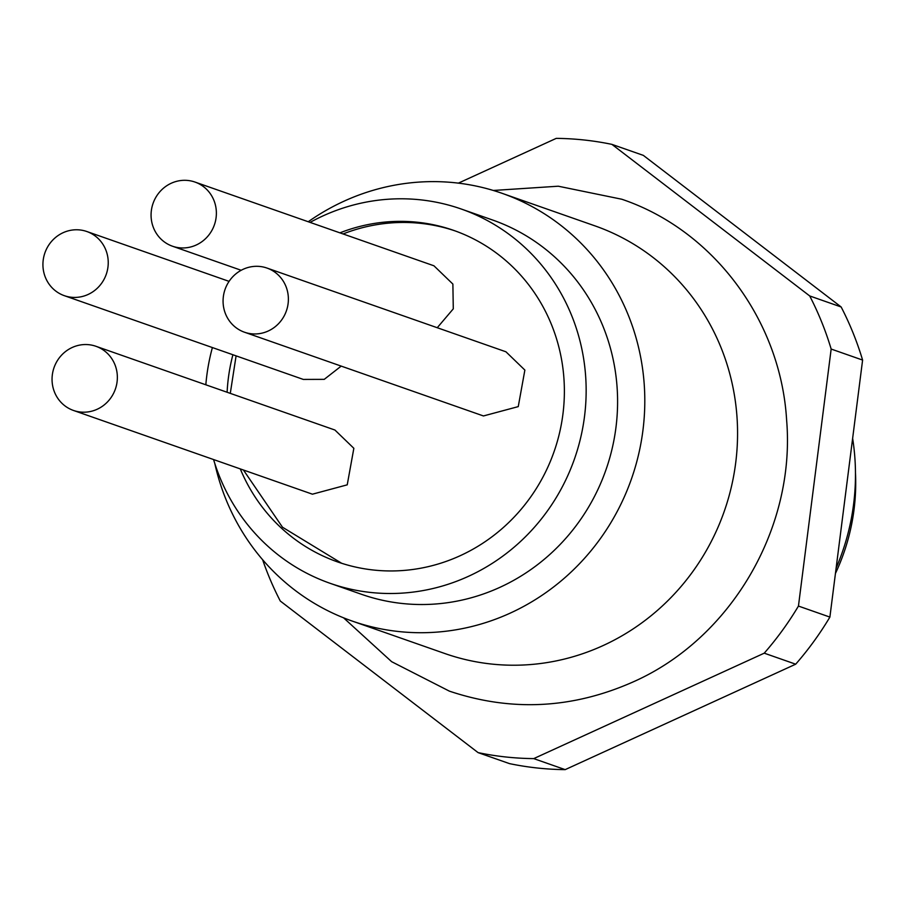<?xml version="1.0" encoding="UTF-8"?>
<svg xmlns="http://www.w3.org/2000/svg" width="908" height="908" viewBox="0 0 908 908"><rect width="100%" height="100%" fill="white"/><g stroke="black" fill="none" stroke-linecap="round" stroke-linejoin="round"><path stroke-width="1.36" d="M262.628 559.725A311.614 297.835 -70.7 0 0 280.288 601.028L478.085 752.619A311.614 297.835 -70.7 0 0 533.734 758.611L764.241 653.17A311.614 297.835 -70.7 0 0 798.45 606.067L831.16 349.047A311.614 297.835 -70.7 0 0 809.709 295.951L611.913 144.372A311.614 297.835 -70.7 0 0 556.252 138.368L458.392 183.132M478.085 752.619L509.524 763.628A311.614 297.835 -70.7 0 0 565.185 769.632L533.734 758.611M764.241 653.17L795.692 664.191L565.185 769.632M795.692 664.191A311.614 297.835 -70.7 0 0 829.889 617.088L798.45 606.067M831.16 349.047L862.6 360.067L829.889 617.088M862.6 360.067A311.614 297.835 -70.7 0 0 841.149 306.972L809.709 295.951M611.913 144.372L643.352 155.382L841.149 306.972M214.821 463.545A226.625 216.603 -70.7 0 0 352.134 621.038L444.897 653.544A226.625 216.603 -70.7 0 0 603.037 645.599A226.625 216.603 -70.7 0 0 737.523 428.724A226.625 216.603 -70.7 0 0 594.785 225.808L502.033 193.302A226.625 216.603 -70.7 0 0 343.882 201.247A226.625 216.603 -70.7 0 0 308.232 221.745M352.134 621.038A226.625 216.603 -70.7 0 0 510.285 613.093A226.625 216.603 -70.7 0 0 644.759 396.217A226.625 216.603 -70.7 0 0 502.033 193.302M213.573 459.55A198.296 189.534 -70.7 0 0 330.058 583.288L361.509 594.309A198.296 189.534 -70.7 0 0 499.877 587.351A198.296 189.534 -70.7 0 0 617.553 397.591A198.296 189.534 -70.7 0 0 492.658 220.031L461.219 209.01A198.296 189.534 -70.7 0 0 322.839 215.968A198.296 189.534 -70.7 0 0 310.082 222.392M212.393 347.56A198.296 189.534 -70.7 0 0 205.832 384.788M330.058 583.288A198.296 189.534 -70.7 0 0 468.437 576.33A198.296 189.534 -70.7 0 0 586.114 386.57A198.296 189.534 -70.7 0 0 461.219 209.01M232.902 354.744A175.63 167.867 -70.7 0 0 227.113 392.256M240.291 468.914A175.63 167.867 -70.7 0 0 337.549 561.904A175.63 167.867 -70.7 0 0 460.118 555.741A175.63 167.867 -70.7 0 0 564.345 387.671A175.63 167.867 -70.7 0 0 453.728 230.405A175.63 167.867 -70.7 0 0 339.933 232.845M236.091 355.868L230.292 393.357M243.435 470.015L282.479 527.207L341.635 563.266M455.294 230.961A175.63 167.867 -70.7 0 0 343.076 233.946M244.479 332.214L483.453 415.955L518.252 406.614L524.869 370.078L505.938 351.793L266.963 268.053A33.993 32.495 -70.7 0 0 232.164 277.405A33.993 32.495 -70.7 0 0 225.547 313.941A33.993 32.495 -70.7 0 0 244.479 332.214A33.993 32.495 -70.7 0 0 279.278 322.873A33.993 32.495 -70.7 0 0 285.906 286.326A33.993 32.495 -70.7 0 0 266.963 268.053M437.247 327.72L453.285 308.845L452.876 284.068L433.945 265.794L194.97 182.054A33.993 32.495 -70.7 0 0 160.171 191.395A33.993 32.495 -70.7 0 0 153.543 227.931A33.993 32.495 -70.7 0 0 172.486 246.216A33.993 32.495 -70.7 0 0 207.285 236.863A33.993 32.495 -70.7 0 0 213.902 200.328A33.993 32.495 -70.7 0 0 194.97 182.054M64.343 295.679A33.993 32.495 -70.7 0 0 99.142 286.326A33.993 32.495 -70.7 0 0 105.759 249.791A33.993 32.495 -70.7 0 0 86.828 231.517A33.993 32.495 -70.7 0 0 52.017 240.87A33.993 32.495 -70.7 0 0 45.4 277.405A33.993 32.495 -70.7 0 0 64.343 295.679L303.306 379.419L324.247 379.351L341.204 366.106M73.457 410.45L312.431 494.19L347.231 484.838L353.848 448.302L334.916 430.029L95.942 346.289A33.993 32.495 -70.7 0 0 61.142 355.63A33.993 32.495 -70.7 0 0 54.525 392.165A33.993 32.495 -70.7 0 0 73.457 410.45A33.993 32.495 -70.7 0 0 108.256 401.098A33.993 32.495 -70.7 0 0 114.885 364.562A33.993 32.495 -70.7 0 0 95.942 346.289M836.12 568.136A226.625 216.603 -70.7 0 0 852.635 438.382M835.439 573.459A203.959 194.948 -70.7 0 0 855.472 472.841M241.176 270.278L172.486 246.216M229.077 281.367L86.828 231.517M493.328 190.464L558.272 186.208L621.753 199.227C713.461 230.133 780.812 320.672 786.623 420.143C795.714 528.172 730.827 638.88 632.899 682.021C572.335 708.819 511.159 711.849 449.369 691.136L391.654 661.694L343.565 617.826"/></g></svg>
